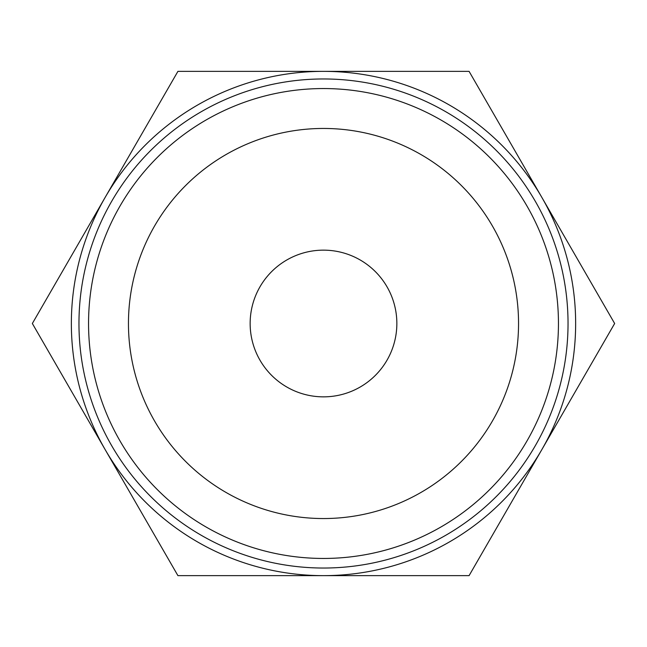<?xml version="1.0" encoding="UTF-8"?>
<svg xmlns="http://www.w3.org/2000/svg" width="647" height="647" viewBox="0 0 647 647"><rect width="100%" height="100%" fill="white"/><g stroke="black" fill="none" stroke-linecap="round" stroke-linejoin="round"><path stroke-width="0.97" d="M332.404 575.644L288.885 575.644M323.5 575.644L177.925 575.644L32.35 323.5L177.925 71.356L323.5 71.356A252.144 252.144 0 0 0 105.138 449.568A252.144 252.144 0 0 0 575.644 323.5A252.144 252.144 0 0 0 323.5 71.356L469.075 71.356L614.65 323.5L469.075 575.644L323.5 575.644M78.966 323.5A244.534 244.534 0 0 1 323.5 78.966A244.534 244.534 0 0 1 568.034 323.5A244.534 244.534 0 0 1 323.5 568.034A244.534 244.534 0 0 1 78.966 323.5M88.55 323.5A234.95 234.95 0 0 1 323.5 88.55A234.95 234.95 0 0 1 558.45 323.5A234.95 234.95 0 0 1 323.5 558.45A234.95 234.95 0 0 1 88.55 323.5M518.546 323.5A195.046 195.046 0 0 0 323.5 128.454A195.046 195.046 0 0 0 128.454 323.5A195.046 195.046 0 0 0 323.5 518.546A195.046 195.046 0 0 0 518.546 323.5M250.146 323.5A73.354 73.354 0 0 1 323.5 250.146A73.354 73.354 0 0 1 396.854 323.5A73.354 73.354 0 0 1 323.5 396.854A73.354 73.354 0 0 1 250.146 323.5"/></g></svg>
